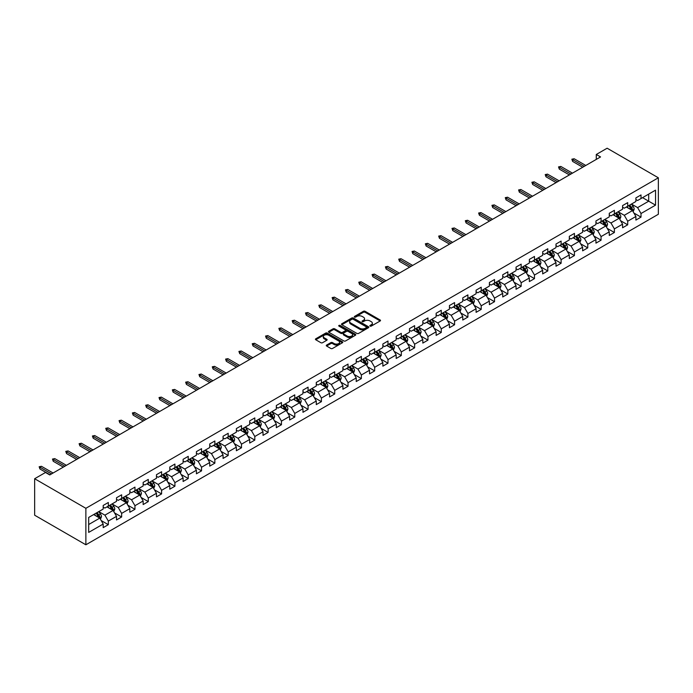 <?xml version="1.0" encoding="UTF-8"?>
<svg xmlns="http://www.w3.org/2000/svg" width="693" height="693" viewBox="0 0 693 693"><rect width="100%" height="100%" fill="white"/><g stroke="black" fill="none" stroke-linecap="round" stroke-linejoin="round"><path stroke-width="1.04" d="M370.088 326.108A0.832 0.476 0 0 0 371.257 326.108L380.162 320.972A1.187 0.684 0 0 0 380.509 320.487A1.187 0.684 0 0 0 380.162 320.001L365.081 311.296A1.187 0.684 0 0 0 363.401 311.296L354.504 316.432A0.832 0.476 0 0 0 355.674 317.108L356.826 316.45A3.794 2.192 0 0 1 362.188 316.45L363.444 317.169A3.794 2.192 0 0 1 364.553 318.719A3.794 2.192 0 0 1 363.444 320.27L362.292 320.937A0.832 0.476 0 0 0 363.47 321.613L364.622 320.946A3.794 2.192 0 0 1 369.984 320.946L371.24 321.673A3.794 2.192 0 0 1 372.349 323.215A3.794 2.192 0 0 1 371.24 324.766L370.088 325.433A0.832 0.476 0 0 0 370.088 326.108L370.088 325.433M326.62 345.062A1.187 0.684 0 0 0 326.273 345.547A1.187 0.684 0 0 0 326.62 346.032L330.847 348.475A1.187 0.684 0 0 0 332.527 348.475L342.411 342.766A1.187 0.684 0 0 0 342.758 342.281A1.187 0.684 0 0 0 342.411 341.796L327.33 333.09A1.187 0.684 0 0 0 325.649 333.09L315.765 338.799A1.187 0.684 0 0 0 315.419 339.284A1.187 0.684 0 0 0 315.765 339.761L320.876 342.714A1.187 0.684 0 0 0 322.557 342.714L326.784 340.272A1.187 0.684 0 0 0 327.131 339.787A1.187 0.684 0 0 0 326.784 339.301L324.246 337.837A3.17 1.828 0 0 1 323.319 336.547A3.17 1.828 0 0 1 325.277 334.858A3.17 1.828 0 0 1 328.733 335.256L338.66 340.982A3.17 1.828 0 0 1 339.587 342.281A3.17 1.828 0 0 1 337.638 343.971A3.17 1.828 0 0 1 334.182 343.572L332.527 342.619A1.187 0.684 0 0 0 330.847 342.619L326.62 345.062L326.62 346.032L330.847 343.607L330.847 342.619M658.35 177.789L607.129 148.215L596.283 154.478L600.554 156.939L49.757 474.939L45.495 472.479L34.65 478.733L85.871 508.307L658.35 177.789L658.35 214.267L85.871 544.785L85.871 508.307M356.912 333.428A1.187 0.684 0 0 0 358.584 333.428L368.477 327.72A1.187 0.684 0 0 0 368.823 327.235A1.187 0.684 0 0 0 368.477 326.749L353.387 318.044A1.187 0.684 0 0 0 351.715 318.044L341.822 323.752A1.187 0.684 0 0 0 341.476 324.237A1.187 0.684 0 0 0 341.822 324.722L356.912 333.428M339.267 326.29A0.832 0.476 0 0 1 340.107 326.403L355.431 335.247L345.556 340.947A1.187 0.684 0 0 1 343.875 340.947L328.794 332.242L328.794 331.271A1.187 0.684 0 0 0 328.447 331.756A1.187 0.684 0 0 0 328.794 332.242M328.794 331.271L333.03 328.829A1.187 0.684 0 0 1 334.702 328.829L340.817 332.363A1.187 0.684 0 0 0 342.498 332.363L345.305 330.743A1.187 0.684 0 0 0 345.651 330.258A1.187 0.684 0 0 0 345.305 329.773L338.938 326.1A0.832 0.476 0 0 1 340.107 325.424L355.44 334.277A1.187 0.684 0 0 1 355.786 334.754A1.187 0.684 0 0 1 355.44 335.239L355.44 334.277M101.195 520.556L108.325 524.67L108.325 521.075L116.519 516.346L116.519 519.941L121.639 516.987L121.639 513.383L129.834 508.653L129.834 512.248L134.962 509.294L134.962 505.699L143.156 500.961L143.156 504.565L148.276 501.602L148.276 498.007L156.471 493.277L156.471 496.872L161.59 493.918L161.59 490.323L169.785 485.585L169.785 489.189L174.913 486.226L174.913 482.631L183.108 477.901L183.108 481.496L188.227 478.542L188.227 474.939L196.422 470.209L196.422 473.804L201.542 470.85L201.542 467.255L209.736 462.526L209.736 466.12L214.865 463.158L214.865 459.563L223.059 454.833L223.059 458.428L228.179 455.474L228.179 451.879L236.374 447.141L236.374 450.745L241.493 447.782L241.493 444.187L249.697 439.457L249.697 443.052L254.816 440.098L254.816 436.495L263.011 431.765L263.011 435.369L268.13 432.406L268.13 428.811L276.325 424.081L276.325 427.676L281.453 424.722L281.453 421.119L289.648 416.389L289.648 419.984L294.768 417.03L294.768 413.435L302.962 408.697L302.962 412.3L308.082 409.338L308.082 405.743L316.277 401.013L316.277 404.608L321.405 401.654L321.405 398.051L329.599 393.321L329.599 396.924L334.719 393.962L334.719 390.367L342.914 385.637L342.914 389.232L348.033 386.278L348.033 382.675L356.228 377.945L356.228 381.54L361.356 378.586L361.356 374.991L369.551 370.253L369.551 373.856L374.67 370.894L374.67 367.299L382.865 362.569L382.865 366.164L387.985 363.21L387.985 359.606L396.188 354.877L396.188 358.48L401.308 355.518L401.308 351.923L409.502 347.193L409.502 350.788L414.622 347.834L414.622 344.23L422.817 339.501L422.817 343.096L427.945 340.142L427.945 336.547L436.14 331.808L436.14 335.412L441.259 332.449L441.259 328.854L449.454 324.125L449.454 327.72L454.573 324.766L454.573 321.171L462.768 316.432L462.768 320.036L467.896 317.073L467.896 313.479L476.091 308.749L476.091 312.344L481.211 309.39L481.211 305.786L489.405 301.057L489.405 304.651L494.525 301.698L494.525 298.103L502.72 293.373L502.72 296.968L507.848 294.014L507.848 290.41L516.042 285.681L516.042 289.276L521.162 286.322L521.162 282.727L529.357 277.988L529.357 281.592L534.485 278.629L534.485 275.034L542.68 270.305L542.68 273.9L547.799 270.946L547.799 267.342L555.994 262.612L555.994 266.216L561.113 263.253L561.113 259.658L569.308 254.929L569.308 258.524L574.436 255.57L574.436 251.966L582.631 247.236L582.631 250.831L587.751 247.877L587.751 244.282L595.945 239.544L595.945 243.148L601.065 240.185L601.065 236.59L609.26 231.86L609.26 235.455L614.388 232.501L614.388 228.898L622.583 224.168L622.583 227.772L627.702 224.809L627.702 221.214L635.897 216.485L635.897 220.079L641.016 217.126L641.016 213.522L655.535 205.145L655.535 190.159L648.7 194.101L648.7 201.204L655.535 205.145M108.325 524.67L103.196 527.633L103.196 524.029L88.687 532.406L88.687 517.428L103.196 509.052L103.196 505.448L108.325 502.494L108.325 506.089L116.519 501.36L116.519 497.765L121.639 494.802L121.639 498.406L129.834 493.667L129.834 490.072L134.962 487.118L134.962 490.713L143.156 485.984L143.156 482.38L148.276 479.426L148.276 483.021L156.471 478.291L156.471 474.696L161.59 471.734L161.59 475.337L169.785 470.608L169.785 467.004L174.913 464.05L174.913 467.645L183.108 462.915L183.108 459.32L188.227 456.358L188.227 459.961L196.422 455.223L196.422 451.628L201.542 448.674L201.542 452.269L209.736 447.539L209.736 443.936L214.865 440.982L214.865 444.577L223.059 439.847L223.059 436.252L228.179 433.298L228.179 436.893L236.374 432.163L236.374 428.56L241.493 425.606L241.493 429.201L249.697 424.471L249.697 420.876L254.816 417.914L254.816 421.517L263.011 416.779L263.011 413.184L268.13 410.23L268.13 413.825L276.325 409.095L276.325 405.5L281.453 402.538L281.453 406.141L289.648 401.403L289.648 397.808L294.768 394.854L294.768 398.449L302.962 393.719L302.962 390.116L308.082 387.162L308.082 390.757L316.277 386.027L316.277 382.432L321.405 379.469L321.405 383.073L329.599 378.343L329.599 374.74L334.719 371.786L334.719 375.381L342.914 370.651L342.914 367.056L348.033 364.094L348.033 367.697L356.228 362.959L356.228 359.364L361.356 356.41L361.356 360.005L369.551 355.275L369.551 351.672L374.67 348.718L374.67 352.313L382.865 347.583L382.865 343.988L387.985 341.025L387.985 344.629L396.188 339.899L396.188 336.296L401.308 333.342L401.308 336.937L409.502 332.207L409.502 328.612L414.622 325.649L414.622 329.253L422.817 324.515L422.817 320.92L427.945 317.966L427.945 321.561L436.14 316.831L436.14 313.227L441.259 310.273L441.259 313.868L449.454 309.139L449.454 305.544L454.573 302.581L454.573 306.185L462.768 301.455L462.768 297.851L467.896 294.897L467.896 298.492L476.091 293.763L476.091 290.168L481.211 287.205L481.211 290.809L489.405 286.07L489.405 282.475L494.525 279.522L494.525 283.116L502.72 278.387L502.72 274.783L507.848 271.829L507.848 275.424L516.042 270.694L516.042 267.1L521.162 264.146L521.162 267.741L529.357 263.011L529.357 259.407L534.485 256.453L534.485 260.048L542.68 255.319L542.68 251.724L547.799 248.761L547.799 252.365L555.994 247.626L555.994 244.031L561.113 241.077L561.113 244.672L569.308 239.943L569.308 236.348L574.436 233.385L574.436 236.989L582.631 232.25L582.631 228.655L587.751 225.701L587.751 229.296L595.945 224.567L595.945 220.963L601.065 218.009L601.065 221.604L609.26 216.874L609.26 213.279L614.388 210.317L614.388 213.92L622.583 209.191L622.583 205.587L627.702 202.633L627.702 206.228L635.897 201.498L635.897 197.903L641.016 194.941L641.016 198.544L655.535 190.159M106.956 506.878L113.106 510.429L104.912 515.159L98.761 511.607M103.196 507.077L104.912 508.064L108.325 506.089M104.912 515.159L108.325 521.075M113.106 510.429L116.519 516.346M120.27 499.194L126.421 502.737L118.226 507.475L112.075 503.924M116.519 499.384L118.226 500.372L121.639 498.406M118.226 507.475L121.639 513.383M126.421 502.737L129.834 508.653M133.593 491.502L139.735 495.053L131.54 499.783L125.398 496.231M129.834 491.701L131.54 492.688L134.962 490.713M131.54 499.783L134.962 505.699M139.735 495.053L143.156 500.961M146.907 483.809L153.058 487.361L144.863 492.091L138.713 488.548M143.156 484.009L144.863 484.996L148.276 483.021M144.863 492.091L148.276 498.007M153.058 487.361L156.471 493.277M160.23 476.126L166.372 479.677L158.177 484.407L152.027 480.855M156.471 476.325L158.177 477.304L161.59 475.337M158.177 484.407L161.59 490.323M166.372 479.677L169.785 485.585M173.545 468.433L179.686 471.985L171.492 476.715L165.35 473.163M169.785 468.633L171.492 469.62L174.913 467.645M171.492 476.715L174.913 482.631M179.686 471.985L183.108 477.901M186.859 460.75L193.009 464.293L184.814 469.031L178.664 465.479M183.108 460.94L184.814 461.928L188.227 459.961M184.814 469.031L188.227 474.939M193.009 464.293L196.422 470.209M200.182 453.057L206.323 456.609L198.129 461.339L191.987 457.787M196.422 453.257L198.129 454.244L201.542 452.269M198.129 461.339L201.542 467.255M206.323 456.609L209.736 462.526M213.496 445.374L219.646 448.917L211.452 453.646L205.301 450.103M209.736 445.564L211.452 446.552L214.865 444.577M211.452 453.646L214.865 459.563M219.646 448.917L223.059 454.833M226.81 437.681L232.961 441.233L224.766 445.963L218.616 442.411M223.059 437.881L224.766 438.86L228.179 436.893M224.766 445.963L228.179 451.879M232.961 441.233L236.374 447.141M240.133 429.989L246.275 433.541L238.08 438.271L231.938 434.728M236.374 430.188L238.08 431.176L241.493 429.201M238.08 438.271L241.493 444.187M246.275 433.541L249.697 439.457M253.447 422.306L259.598 425.849L251.403 430.587L245.253 427.035M249.697 422.496L251.403 423.484L254.816 421.517M251.403 430.587L254.816 436.495M259.598 425.849L263.011 431.765M266.762 414.613L272.912 418.165L264.717 422.895L258.567 419.343M263.011 414.812L264.717 415.8L268.13 413.825M264.717 422.895L268.13 428.811M272.912 418.165L276.325 424.081M280.085 406.93L286.226 410.473L278.032 415.202L271.89 411.659M276.325 407.12L278.032 408.108L281.453 406.141M278.032 415.202L281.453 421.119M286.226 410.473L289.648 416.389M293.399 399.237L299.549 402.789L291.355 407.519L285.204 403.967M289.648 399.437L291.355 400.424L294.768 398.449M291.355 407.519L294.768 413.435M299.549 402.789L302.962 408.697M306.722 391.545L312.864 395.097L304.669 399.826L298.527 396.283M302.962 391.744L304.669 392.732L308.082 390.757M304.669 399.826L308.082 405.743M312.864 395.097L316.277 401.013M320.036 383.861L326.186 387.404L317.983 392.143L311.841 388.591M316.277 384.061L317.983 385.039L321.405 383.073M317.983 392.143L321.405 398.051M326.186 387.404L329.599 393.321M333.35 376.169L339.501 379.721L331.306 384.45L325.156 380.899M329.599 376.368L331.306 377.356L334.719 375.381M331.306 384.45L334.719 390.367M339.501 379.721L342.914 385.637M346.673 368.485L352.815 372.028L344.62 376.758L338.479 373.215M342.914 368.676L344.62 369.664L348.033 367.697M344.62 376.758L348.033 382.675M352.815 372.028L356.228 377.945M359.988 360.793L366.138 364.345L357.943 369.074L351.793 365.523M356.228 360.992L357.943 361.98L361.356 360.005M357.943 369.074L361.356 374.991M366.138 364.345L369.551 370.253M373.302 353.101L379.452 356.652L371.257 361.382L365.107 357.839M369.551 353.3L371.257 354.288L374.67 352.313M371.257 361.382L374.67 367.299M379.452 356.652L382.865 362.569M386.625 345.417L392.766 348.96L384.572 353.699L378.43 350.147M382.865 345.616L384.572 346.595L387.985 344.629M384.572 353.699L387.985 359.606M392.766 348.96L396.188 354.877M399.939 337.725L406.089 341.277L397.895 346.006L391.744 342.455M396.188 337.924L397.895 338.912L401.308 336.937M397.895 346.006L401.308 351.923M406.089 341.277L409.502 347.193M413.262 330.041L419.404 333.584L411.209 338.323L405.058 334.771M409.502 330.232L411.209 331.219L414.622 329.253M411.209 338.323L414.622 344.23M419.404 333.584L422.817 339.501M426.576 322.349L432.718 325.901L424.523 330.63L418.381 327.079M422.817 322.548L424.523 323.536L427.945 321.561M424.523 330.63L427.945 336.547M432.718 325.901L436.14 331.808M439.89 314.657L446.041 318.208L437.846 322.938L431.696 319.395M436.14 314.856L437.846 315.843L441.259 313.868M437.846 322.938L441.259 328.854M446.041 318.208L449.454 324.125M453.213 306.973L459.355 310.525L451.16 315.254L445.019 311.703M449.454 307.172L451.16 308.151L454.573 306.185M451.16 315.254L454.573 321.171M459.355 310.525L462.768 316.432M466.528 299.281L472.678 302.832L464.475 307.562L458.333 304.01M462.768 299.48L464.475 300.467L467.896 298.492M464.475 307.562L467.896 313.479M472.678 302.832L476.091 308.749M479.842 291.597L485.992 295.14L477.798 299.878L471.647 296.327M476.091 291.788L477.798 292.775L481.211 290.809M477.798 299.878L481.211 305.786M485.992 295.14L489.405 301.057M493.165 283.905L499.306 287.456L491.112 292.186L484.97 288.635M489.405 284.104L491.112 285.092L494.525 283.116M491.112 292.186L494.525 298.103M499.306 287.456L502.72 293.373M506.479 276.221L512.629 279.764L504.435 284.494L498.284 280.951M502.72 276.412L504.435 277.399L507.848 275.424M504.435 284.494L507.848 290.41M512.629 279.764L516.042 285.681M519.793 268.529L525.944 272.08L517.749 276.81L511.599 273.259M516.042 268.728L517.749 269.707L521.162 267.741M517.749 276.81L521.162 282.727M525.944 272.08L529.357 277.988M533.116 260.837L539.258 264.388L531.063 269.118L524.922 265.575M529.357 261.036L531.063 262.023L534.485 260.048M531.063 269.118L534.485 275.034M539.258 264.388L542.68 270.305M546.43 253.153L552.581 256.696L544.386 261.434L538.236 257.883M542.68 253.343L544.386 254.331L547.799 252.365M544.386 261.434L547.799 267.342M552.581 256.696L555.994 262.612M559.753 245.461L565.895 249.012L557.7 253.742L551.55 250.19M555.994 245.66L557.7 246.647L561.113 244.672M557.7 253.742L561.113 259.658M565.895 249.012L569.308 254.929M573.068 237.777L579.209 241.32L571.015 246.05L564.873 242.507M569.308 237.968L571.015 238.955L574.436 236.989M571.015 246.05L574.436 251.966M579.209 241.32L582.631 247.236M586.382 230.085L592.532 233.636L584.338 238.366L578.187 234.814M582.631 230.284L584.338 231.271L587.751 229.296M584.338 238.366L587.751 244.282M592.532 233.636L595.945 239.544M599.705 222.392L605.847 225.944L597.652 230.674L591.51 227.131M595.945 222.592L597.652 223.579L601.065 221.604M597.652 230.674L601.065 236.59M605.847 225.944L609.26 231.86M613.019 214.709L619.17 218.252L610.975 222.99L604.824 219.438M609.26 214.908L610.975 215.887L614.388 213.92M610.975 222.99L614.388 228.898M619.17 218.252L622.583 224.168M626.333 207.016L632.484 210.568L624.289 215.298L618.139 211.746M622.583 207.216L624.289 208.203L627.702 206.228M624.289 215.298L627.702 221.214M632.484 210.568L635.897 216.485M642.558 197.652L648.7 201.204L637.603 207.605L631.462 204.063M635.897 199.523L637.603 200.511L641.016 198.544M637.603 207.605L641.016 213.522M34.65 478.733L34.65 515.211L85.871 544.785M596.283 154.478L596.283 159.407M88.687 524.523L99.783 518.113L93.642 514.57M99.783 518.113L103.196 524.029M633.896 213.011L641.016 217.126M620.573 220.695L627.702 224.809M607.259 228.387L614.388 232.501M593.936 236.07L601.065 240.185M580.621 243.763L587.751 247.877M567.307 251.446L574.436 255.57M553.984 259.139L561.113 263.253M540.67 266.831L547.799 270.946M527.356 274.515L534.485 278.629M514.033 282.207L521.162 286.322M500.718 289.891L507.848 294.014M487.404 297.583L494.525 301.698M474.081 305.275L481.211 309.39M460.767 312.959L467.896 317.073M447.444 320.651L454.573 324.766M434.13 328.335L441.259 332.449M420.816 336.027L427.945 340.142M407.493 343.719L414.622 347.834M394.178 351.403L401.308 355.518M380.864 359.095L387.985 363.21M367.541 366.779L374.67 370.894M354.227 374.471L361.356 378.586M340.913 382.164L348.033 386.278M327.59 389.847L334.719 393.962M314.276 397.539L321.405 401.654M300.953 405.223L308.082 409.338M287.638 412.915L294.768 417.03M274.324 420.599L281.453 424.722M261.001 428.291L268.13 432.406M247.687 435.984L254.816 440.098M234.373 443.667L241.493 447.782M221.05 451.36L228.179 455.474M207.735 459.043L214.865 463.158M194.412 466.735L201.542 470.85M181.098 474.428L188.227 478.542M167.784 482.111L174.913 486.226M154.461 489.804L161.59 493.918M141.147 497.487L148.276 501.602M127.833 505.18L134.962 509.294M114.51 512.872L121.639 516.987M370.417 326.23L371.24 325.753A3.794 2.192 0 0 0 372.349 324.203L372.349 323.215M364.553 318.719L364.553 319.707A3.794 2.192 0 0 1 363.444 321.257L362.621 321.725M380.162 320.001L380.162 320.972L365.081 312.283A1.187 0.684 0 0 0 363.401 312.283L354.833 317.229M368.459 327.728L353.387 319.031A1.187 0.684 0 0 0 351.715 319.031L341.84 324.731L341.822 323.752M366.38 327.572A0.832 0.476 0 0 0 366.38 326.897L353.135 319.248A0.832 0.476 0 0 0 351.966 319.248L350.753 319.949A3.794 2.192 0 0 0 349.636 321.5A3.794 2.192 0 0 0 350.753 323.051L359.797 328.274A3.794 2.192 0 0 0 365.159 328.274L366.38 327.572L366.38 328.56A0.832 0.476 0 0 0 366.623 328.222L366.623 327.235M349.636 321.5L349.636 322.488A3.794 2.192 0 0 0 350.753 324.038L350.753 323.051M366.38 328.56L365.159 329.262A3.794 2.192 0 0 1 359.797 329.262L350.753 324.038M328.811 332.25L333.03 329.816L333.03 328.829M345.651 330.258L345.651 331.245A1.187 0.684 0 0 1 345.305 331.73L342.498 333.35A1.187 0.684 0 0 1 340.817 333.35L334.702 329.816A1.187 0.684 0 0 0 333.03 329.816M347.167 336.027A3.17 1.828 0 0 0 350.623 336.426A3.17 1.828 0 0 0 352.581 334.736A3.17 1.828 0 0 0 351.654 333.437L348.155 331.419A1.187 0.684 0 0 0 346.474 331.419L343.667 333.038A1.187 0.684 0 0 0 343.321 333.524A1.187 0.684 0 0 0 343.667 334.009L347.167 336.027L347.167 337.015A3.17 1.828 0 0 0 350.623 337.413A3.17 1.828 0 0 0 352.581 335.715L352.581 334.736M343.321 333.524L343.321 334.511A1.187 0.684 0 0 0 343.667 334.996L343.667 334.009M347.167 337.015L343.667 334.996M339.587 342.281L339.587 343.269A3.17 1.828 0 0 1 337.638 344.958A3.17 1.828 0 0 1 334.182 344.56L332.527 343.607A1.187 0.684 0 0 0 330.847 343.607M323.319 336.547L323.319 337.534A3.17 1.828 0 0 0 324.246 338.825L324.246 337.837M326.767 340.28L324.246 338.825M342.394 342.775L327.33 334.069A1.187 0.684 0 0 0 325.649 334.069L315.783 339.769M633.159 211.737L634.173 209.173A3.196 1.845 -120 0 0 633.151 206.453L631.392 204.097M628.317 208.16L627.122 206.566M628.742 205.63L630.509 207.978A3.196 1.845 60 0 1 631.418 209.901L632.449 209.312A3.196 1.845 -120 0 0 631.531 207.389L629.772 205.033M628.967 205.5L630.925 208.108A1.629 0.944 60 0 1 631.219 208.602L632.449 209.312M584.251 166.355L572.626 159.641L572.626 161.417L571.855 159.199L572.626 159.641L574.159 158.758L585.784 165.471M572.626 161.417L582.718 167.247M571.855 159.199L574.159 158.758M619.837 219.421L620.859 216.866A3.196 1.845 -120 0 0 619.837 214.137L618.069 211.789M615.003 215.852L613.807 214.25M615.427 213.314L617.186 215.67A3.196 1.845 60 0 1 618.104 217.593L619.126 217.004A3.196 1.845 -120 0 0 618.217 215.081L616.449 212.725M615.653 213.184L617.602 215.8A1.629 0.944 60 0 1 617.896 216.294L619.126 217.004M606.522 227.113L607.536 224.558A3.196 1.845 -120 0 0 606.514 221.829L604.755 219.482M601.68 223.536L600.485 221.942M602.113 221.006L603.872 223.354A3.196 1.845 60 0 1 604.79 225.286L605.812 224.688A3.196 1.845 -120 0 0 604.894 222.765L603.135 220.417M602.33 220.876L604.287 223.484A1.629 0.944 60 0 1 604.582 223.978L605.812 224.688M570.937 174.047L559.303 167.334L559.303 169.109L558.541 166.892L559.303 167.334L560.845 166.441L572.47 173.155M559.303 169.109L569.395 174.931M558.541 166.892L560.845 166.441M557.614 181.731L545.989 175.017L545.989 176.793L545.218 174.575L545.989 175.017L547.522 174.134L559.156 180.847M545.989 176.793L556.081 182.623M545.218 174.575L547.522 174.134M593.208 234.797L594.222 232.242A3.196 1.845 -120 0 0 593.199 229.522L591.441 227.165M588.366 231.228L587.17 229.634M588.79 228.699L590.557 231.046A3.196 1.845 60 0 1 591.467 232.969L592.498 232.38A3.196 1.845 -120 0 0 591.579 230.457L589.812 228.101M589.015 228.569L590.973 231.176A1.629 0.944 60 0 1 591.268 231.67L592.498 232.38M579.885 242.489L580.907 239.934A3.196 1.845 -120 0 0 579.885 237.205L578.118 234.858M575.051 238.92L573.856 237.318M575.476 236.382L577.234 238.739A3.196 1.845 60 0 1 578.153 240.662L579.175 240.073A3.196 1.845 -120 0 0 578.257 238.141L576.498 235.793M575.701 236.252L577.65 238.86A1.629 0.944 60 0 1 577.945 239.362L579.175 240.073M566.571 250.182L567.584 247.618A3.196 1.845 -120 0 0 566.562 244.898L564.804 242.541M561.728 246.604L560.533 245.01M562.153 244.075L563.92 246.422A3.196 1.845 60 0 1 564.838 248.345L565.86 247.756A3.196 1.845 -120 0 0 564.942 245.833L563.184 243.477M562.378 243.945L564.336 246.552A1.629 0.944 60 0 1 564.63 247.046L565.86 247.756M544.3 189.423L532.674 182.709L532.674 184.485L531.903 182.268L532.674 182.709L534.208 181.826L545.833 188.539M532.674 184.485L542.758 190.306M531.903 182.268L534.208 181.826M530.977 197.115L519.352 190.402L519.352 192.169L518.589 189.951L519.352 190.402L520.893 189.51L532.519 196.223M519.352 192.169L529.443 197.999M518.589 189.951L520.893 189.51M517.662 204.799L506.037 198.085L506.037 199.861L505.266 197.644L506.037 198.085L507.571 197.202L519.196 203.915M506.037 199.861L516.129 205.691M505.266 197.644L507.571 197.202M553.257 257.865L554.27 255.31A3.196 1.845 -120 0 0 553.248 252.581L551.489 250.234M548.414 254.296L547.219 252.694M548.839 251.758L550.597 254.114A3.196 1.845 60 0 1 551.515 256.038L552.538 255.448A3.196 1.845 -120 0 0 551.628 253.525L549.861 251.169M549.064 251.628L551.013 254.244A1.629 0.944 60 0 1 551.316 254.738L552.538 255.448M504.348 212.491L492.714 205.778L492.714 207.553L491.952 205.336L492.714 205.778L494.256 204.885L505.881 211.599M492.714 207.553L502.806 213.375M491.952 205.336L494.256 204.885M539.934 265.558L540.947 263.002A3.196 1.845 -120 0 0 539.934 260.273L538.166 257.926M535.1 261.98L533.896 260.386M535.524 259.451L537.283 261.798A3.196 1.845 60 0 1 538.201 263.73L539.223 263.132A3.196 1.845 -120 0 0 538.305 261.209L536.547 258.861M535.741 259.321L537.699 261.928A1.629 0.944 60 0 1 537.993 262.422L539.223 263.132M491.025 220.175L479.4 213.461L479.4 215.237L478.629 213.02L479.4 213.461L480.942 212.578L492.567 219.291M479.4 215.237L489.492 221.067M478.629 213.02L480.942 212.578M526.619 273.241L527.633 270.686A3.196 1.845 -120 0 0 526.611 267.966L524.852 265.61M521.777 269.672L520.582 268.078M522.201 267.134L523.969 269.49A3.196 1.845 60 0 1 524.878 271.413L525.909 270.824A3.196 1.845 -120 0 0 524.991 268.901L523.232 266.545M522.427 267.013L524.384 269.62A1.629 0.944 60 0 1 524.679 270.114L525.909 270.824M477.711 227.867L466.086 221.154L466.086 222.929L465.315 220.712L466.086 221.154L467.619 220.27L479.244 226.975M466.086 222.929L476.178 228.751M465.315 220.712L467.619 220.27M513.305 280.934L514.319 278.378A3.196 1.845 -120 0 0 513.296 275.649L511.529 273.302M508.463 277.365L507.267 275.762M508.887 274.826L510.646 277.183A3.196 1.845 60 0 1 511.564 279.106L512.586 278.508A3.196 1.845 -120 0 0 511.677 276.585L509.909 274.237M509.112 274.697L511.062 277.304A1.629 0.944 60 0 1 511.365 277.806L512.586 278.508M464.397 235.559L452.763 228.846L452.763 230.613L452.001 228.395L452.763 228.846L454.305 227.954L465.93 234.667M452.763 230.613L462.855 236.443M452.001 228.395L454.305 227.954M499.982 288.626L500.996 286.062A3.196 1.845 -120 0 0 499.982 283.342L498.215 280.986M495.149 285.048L493.944 283.454M495.573 282.519L497.331 284.866A3.196 1.845 60 0 1 498.25 286.789L499.272 286.2A3.196 1.845 -120 0 0 498.354 284.277L496.595 281.921M495.79 282.389L497.747 284.996A1.629 0.944 60 0 1 498.042 285.49L499.272 286.2M451.074 243.243L439.449 236.53L439.449 238.305L438.678 236.088L439.449 236.53L440.982 235.646L452.616 242.359M439.449 238.305L449.54 244.135M438.678 236.088L440.982 235.646M486.668 296.309L487.681 293.754A3.196 1.845 -120 0 0 486.659 291.025L484.901 288.678M481.826 292.741L480.63 291.138M482.25 290.202L484.017 292.559A3.196 1.845 60 0 1 484.927 294.482L485.958 293.893A3.196 1.845 -120 0 0 485.039 291.961L483.281 289.613M482.475 290.072L484.433 292.689A1.629 0.944 60 0 1 484.728 293.182L485.958 293.893M437.759 250.935L426.134 244.222L426.134 245.998L425.363 243.78L426.134 244.222L427.668 243.33L439.293 250.043M426.134 245.998L436.226 251.819M425.363 243.78L427.668 243.33M473.345 304.002L474.367 301.438A3.196 1.845 -120 0 0 473.345 298.718L471.578 296.361M468.511 300.424L467.316 298.83M468.936 297.895L470.694 300.242A3.196 1.845 60 0 1 471.612 302.174L472.635 301.576A3.196 1.845 -120 0 0 471.725 299.653L469.958 297.306M469.161 297.765L471.11 300.372A1.629 0.944 60 0 1 471.405 300.866L472.635 301.576M424.445 258.619L412.811 251.905L412.811 253.681L412.049 251.464L412.811 251.905L414.353 251.022L425.978 257.735M412.811 253.681L422.903 259.511M412.049 251.464L414.353 251.022M460.031 311.685L461.044 309.13A3.196 1.845 -120 0 0 460.022 306.41L458.264 304.054M455.188 308.116L453.993 306.523M455.622 305.578L457.38 307.935A3.196 1.845 60 0 1 458.298 309.858L459.32 309.269A3.196 1.845 -120 0 0 458.402 307.346L456.644 304.989M455.838 305.457L457.796 308.064A1.629 0.944 60 0 1 458.09 308.558L459.32 309.269M411.122 266.311L399.497 259.598L399.497 261.374L398.726 259.156L399.497 259.598L401.03 258.714L412.664 265.419M399.497 261.374L409.589 267.195M398.726 259.156L401.03 258.714M446.716 319.378L447.73 316.822A3.196 1.845 -120 0 0 446.708 314.094L444.949 311.746M441.874 315.809L440.679 314.206M442.299 313.271L444.066 315.627A3.196 1.845 60 0 1 444.975 317.55L446.006 316.952A3.196 1.845 -120 0 0 445.088 315.029L443.321 312.682M442.524 313.141L444.482 315.748A1.629 0.944 60 0 1 444.776 316.251L446.006 316.952M397.808 273.995L386.183 267.29L386.183 269.057L385.412 266.84L386.183 267.29L387.716 266.398L399.341 273.111M386.183 269.057L396.266 274.887M385.412 266.84L387.716 266.398M433.394 327.07L434.416 324.506A3.196 1.845 -120 0 0 433.394 321.786L431.626 319.43M428.56 323.492L427.364 321.899M428.984 320.963L430.743 323.31A3.196 1.845 60 0 1 431.661 325.234L432.683 324.645A3.196 1.845 -120 0 0 431.765 322.721L430.006 320.365M429.21 320.833L431.159 323.44A1.629 0.944 60 0 1 431.453 323.934L432.683 324.645M384.485 281.687L372.86 274.974L372.86 276.75L372.098 274.532L372.86 274.974L374.402 274.09L386.027 280.804M372.86 276.75L382.952 282.571M372.098 274.532L374.402 274.09M420.079 334.754L421.093 332.198A3.196 1.845 -120 0 0 420.071 329.47L418.312 327.122M415.237 331.185L414.042 329.582M415.661 328.647L417.429 331.003A3.196 1.845 60 0 1 418.347 332.926L419.369 332.337A3.196 1.845 -120 0 0 418.451 330.405L416.692 328.058M415.887 328.517L417.844 331.133A1.629 0.944 60 0 1 418.139 331.626L419.369 332.337M371.171 289.379L359.546 282.666L359.546 284.442L358.775 282.216L359.546 282.666L361.079 281.774L372.704 288.487M359.546 284.442L369.638 290.263M358.775 282.216L361.079 281.774M406.765 342.446L407.779 339.882A3.196 1.845 -120 0 0 406.756 337.162L404.998 334.806M401.923 338.868L400.727 337.274M402.347 336.339L404.106 338.686A3.196 1.845 60 0 1 405.024 340.609L406.046 340.02A3.196 1.845 -120 0 0 405.136 338.097L403.369 335.75M402.572 336.209L404.521 338.816A1.629 0.944 60 0 1 404.825 339.31L406.046 340.02M357.857 297.063L346.223 290.35L346.223 292.125L345.46 289.908L346.223 290.35L347.765 289.466L359.39 296.18M346.223 292.125L356.315 297.955M345.46 289.908L347.765 289.466M393.442 350.13L394.456 347.574A3.196 1.845 -120 0 0 393.442 344.854L391.675 342.498M388.608 346.561L387.404 344.958M389.033 344.023L390.791 346.379A3.196 1.845 60 0 1 391.71 348.302L392.732 347.713A3.196 1.845 -120 0 0 391.814 345.79L390.055 343.433M389.249 343.901L391.207 346.509A1.629 0.944 60 0 1 391.502 347.002L392.732 347.713M344.534 304.755L332.909 298.042L332.909 299.818L332.138 297.6L332.909 298.042L334.442 297.15L346.076 303.863M332.909 299.818L343 305.639M332.138 297.6L334.442 297.15M380.128 357.822L381.141 355.266A3.196 1.845 -120 0 0 380.119 352.538L378.361 350.19M375.285 354.253L374.09 352.65M375.71 351.715L377.477 354.062A3.196 1.845 60 0 1 378.387 355.994L379.417 355.396A3.196 1.845 -120 0 0 378.499 353.473L376.741 351.126M375.935 351.585L377.893 354.192A1.629 0.944 60 0 1 378.187 354.686L379.417 355.396M331.219 312.439L319.594 305.726L319.594 307.501L318.823 305.284L319.594 305.726L321.128 304.842L332.753 311.555M319.594 307.501L329.686 313.331M318.823 305.284L321.128 304.842M366.805 365.514L367.827 362.95A3.196 1.845 -120 0 0 366.805 360.23L365.038 357.874M361.971 361.937L360.776 360.343M362.396 359.407L364.154 361.755A3.196 1.845 60 0 1 365.072 363.678L366.095 363.089A3.196 1.845 -120 0 0 365.185 361.166L363.418 358.809M362.621 359.277L364.57 361.885A1.629 0.944 60 0 1 364.873 362.378L366.095 363.089M317.905 320.131L306.271 313.418L306.271 315.194L305.509 312.976L306.271 313.418L307.813 312.534L319.438 319.248M306.271 315.194L316.363 321.015M305.509 312.976L307.813 312.534M353.491 373.198L354.504 370.642A3.196 1.845 -120 0 0 353.482 367.914L351.723 365.566M348.657 369.629L347.453 368.026M349.081 367.091L350.84 369.447A3.196 1.845 60 0 1 351.758 371.37L352.78 370.781A3.196 1.845 -120 0 0 351.862 368.849L350.104 366.502M349.298 366.961L351.256 369.577A1.629 0.944 60 0 1 351.55 370.071L352.78 370.781M304.582 327.824L292.957 321.11L292.957 322.877L292.186 320.66L292.957 321.11L294.49 320.218L306.124 326.931M292.957 322.877L303.049 328.707M292.186 320.66L294.49 320.218M340.176 380.89L341.19 378.326A3.196 1.845 -120 0 0 340.168 375.606L338.409 373.25M335.334 377.313L334.139 375.719M335.759 374.783L337.526 377.131A3.196 1.845 60 0 1 338.435 379.054L339.466 378.465A3.196 1.845 -120 0 0 338.548 376.542L336.781 374.185M335.984 374.653L337.941 377.261A1.629 0.944 60 0 1 338.236 377.754L339.466 378.465M291.268 335.507L279.643 328.794L279.643 330.57L278.872 328.352L279.643 328.794L281.176 327.91L292.801 334.624M279.643 330.57L289.726 336.4M278.872 328.352L281.176 327.91M326.853 388.574L327.876 386.018A3.196 1.845 -120 0 0 326.853 383.29L325.086 380.942M322.02 385.005L320.824 383.402M322.444 382.467L324.203 384.823A3.196 1.845 60 0 1 325.121 386.746L326.143 386.157A3.196 1.845 -120 0 0 325.234 384.234L323.466 381.878M322.669 382.337L324.619 384.953A1.629 0.944 60 0 1 324.913 385.447L326.143 386.157M277.945 343.2L266.32 336.486L266.32 338.262L265.558 336.044L266.32 336.486L267.862 335.594L279.487 342.307M266.32 338.262L276.412 344.083M265.558 336.044L267.862 335.594M313.539 396.266L314.553 393.711A3.196 1.845 -120 0 0 313.531 390.982L311.772 388.634M308.697 392.688L307.501 391.095M309.121 390.159L310.888 392.507A3.196 1.845 60 0 1 311.807 394.438L312.829 393.841A3.196 1.845 -120 0 0 311.911 391.917L310.152 389.57M309.347 390.029L311.304 392.636A1.629 0.944 60 0 1 311.599 393.13L312.829 393.841M264.631 350.883L253.006 344.17L253.006 345.946L252.235 343.728L253.006 344.17L254.539 343.286L266.173 350M253.006 345.946L263.097 351.775M252.235 343.728L254.539 343.286M300.225 403.95L301.238 401.394A3.196 1.845 -120 0 0 300.216 398.674L298.458 396.318M295.383 400.381L294.187 398.787M295.807 397.851L297.574 400.199A3.196 1.845 60 0 1 298.484 402.122L299.506 401.533A3.196 1.845 -120 0 0 298.596 399.61L296.829 397.254M296.032 397.721L297.99 400.329A1.629 0.944 60 0 1 298.285 400.823L299.506 401.533M251.316 358.576L239.691 351.862L239.691 353.638L238.92 351.42L239.691 351.862L241.225 350.979L252.85 357.692M239.691 353.638L249.775 359.459M238.92 351.42L241.225 350.979M286.902 411.642L287.924 409.087A3.196 1.845 -120 0 0 286.902 406.358L285.135 404.01M282.068 408.073L280.873 406.47M282.493 405.535L284.251 407.891A3.196 1.845 60 0 1 285.169 409.814L286.192 409.216A3.196 1.845 -120 0 0 285.273 407.293L283.515 404.946M282.709 405.405L284.667 408.012A1.629 0.944 60 0 1 284.962 408.515L286.192 409.216M237.994 366.268L226.368 359.554L226.368 361.322L225.597 359.104L226.368 359.554L227.91 358.662L239.535 365.376M226.368 361.322L236.46 367.151M225.597 359.104L227.91 358.662M273.588 419.334L274.601 416.77A3.196 1.845 -120 0 0 273.579 414.05L271.821 411.694M268.745 415.757L267.55 414.163M269.17 413.227L270.937 415.575A3.196 1.845 60 0 1 271.855 417.498L272.877 416.909A3.196 1.845 -120 0 0 271.959 414.986L270.201 412.63M269.395 413.097L271.353 415.705A1.629 0.944 60 0 1 271.647 416.198L272.877 416.909M224.679 373.951L213.054 367.238L213.054 369.014L212.283 366.796L213.054 367.238L214.587 366.354L226.213 373.068M213.054 369.014L223.146 374.844M212.283 366.796L214.587 366.354M260.273 427.018L261.287 424.462A3.196 1.845 -120 0 0 260.265 421.734L258.506 419.386M255.431 423.449L254.236 421.846M255.856 420.911L257.614 423.267A3.196 1.845 60 0 1 258.532 425.19L259.554 424.601A3.196 1.845 -120 0 0 258.645 422.678L256.878 420.322M256.081 420.781L258.03 423.397A1.629 0.944 60 0 1 258.333 423.891L259.554 424.601M211.365 381.644L199.731 374.93L199.731 376.706L198.969 374.489L199.731 374.93L201.273 374.038L212.898 380.752M199.731 376.706L209.823 382.527M198.969 374.489L201.273 374.038M246.951 434.71L247.964 432.155A3.196 1.845 -120 0 0 246.951 429.426L245.183 427.079M242.117 431.133L240.913 429.539M242.541 428.603L244.3 430.951A3.196 1.845 60 0 1 245.218 432.882L246.24 432.285A3.196 1.845 -120 0 0 245.322 430.362L243.564 428.014M242.758 428.473L244.716 431.081A1.629 0.944 60 0 1 245.01 431.574L246.24 432.285M198.042 389.327L186.417 382.614L186.417 384.39L185.646 382.172L186.417 382.614L187.95 381.73L199.584 388.444M186.417 384.39L196.509 390.22M185.646 382.172L187.95 381.73M233.636 442.394L234.65 439.838A3.196 1.845 -120 0 0 233.628 437.118L231.869 434.762M228.794 438.825L227.599 437.231M229.218 436.287L230.986 438.643A3.196 1.845 60 0 1 231.895 440.566L232.926 439.977A3.196 1.845 -120 0 0 232.008 438.054L230.249 435.698M229.444 436.166L231.401 438.773A1.629 0.944 60 0 1 231.696 439.267L232.926 439.977M184.728 397.02L173.103 390.306L173.103 392.082L172.332 389.864L173.103 390.306L174.636 389.423L186.261 396.127M173.103 392.082L183.195 397.903M172.332 389.864L174.636 389.423M220.313 450.086L221.336 447.531A3.196 1.845 -120 0 0 220.313 444.802L218.546 442.455M215.48 446.517L214.284 444.915M215.904 443.979L217.663 446.335A3.196 1.845 60 0 1 218.581 448.258L219.603 447.661A3.196 1.845 -120 0 0 218.693 445.738L216.926 443.39M216.129 443.849L218.078 446.457A1.629 0.944 60 0 1 218.373 446.959L219.603 447.661M171.414 404.703L159.78 397.999L159.78 399.766L159.018 397.548L159.78 397.999L161.322 397.106L172.947 403.82M159.78 399.766L169.872 405.596M159.018 397.548L161.322 397.106M206.999 457.778L208.013 455.214A3.196 1.845 -120 0 0 206.99 452.494L205.232 450.138M202.157 454.201L200.961 452.607M202.59 451.671L204.348 454.019A3.196 1.845 60 0 1 205.267 455.942L206.289 455.353A3.196 1.845 -120 0 0 205.371 453.43L203.612 451.074M202.806 451.541L204.764 454.149A1.629 0.944 60 0 1 205.059 454.643L206.289 455.353M158.091 412.396L146.466 405.682L146.466 407.458L145.695 405.24L146.466 405.682L147.999 404.799L159.633 411.512M146.466 407.458L156.557 413.279M145.695 405.24L147.999 404.799M193.685 465.462L194.698 462.907A3.196 1.845 -120 0 0 193.676 460.178L191.918 457.83M188.843 461.893L187.647 460.291M189.267 459.355L191.034 461.711A3.196 1.845 60 0 1 191.944 463.634L192.975 463.045A3.196 1.845 -120 0 0 192.056 461.114L190.289 458.766M189.492 459.225L191.45 461.841A1.629 0.944 60 0 1 191.744 462.335L192.975 463.045M144.776 420.088L133.151 413.374L133.151 415.15L132.38 412.933L133.151 413.374L134.685 412.482L146.31 419.196M133.151 415.15L143.234 420.972M132.38 412.933L134.685 412.482M180.362 473.154L181.384 470.59A3.196 1.845 -120 0 0 180.362 467.87L178.595 465.514M175.528 469.577L174.333 467.983M175.953 467.047L177.711 469.395A3.196 1.845 60 0 1 178.629 471.318L179.652 470.729A3.196 1.845 -120 0 0 178.733 468.806L176.975 466.458M176.178 466.917L178.127 469.525A1.629 0.944 60 0 1 178.422 470.019L179.652 470.729M131.453 427.772L119.828 421.058L119.828 422.834L119.066 420.616L119.828 421.058L121.37 420.175L132.995 426.888M119.828 422.834L129.92 428.664M119.066 420.616L121.37 420.175M167.048 480.838L168.061 478.283A3.196 1.845 -120 0 0 167.039 475.563L165.28 473.206M162.205 477.269L161.01 475.675M162.63 474.731L164.397 477.087A3.196 1.845 60 0 1 165.315 479.01L166.337 478.421A3.196 1.845 -120 0 0 165.419 476.498L163.661 474.142M162.855 474.61L164.813 477.217A1.629 0.944 60 0 1 165.107 477.711L166.337 478.421M118.139 435.464L106.514 428.75L106.514 430.526L105.743 428.309L106.514 428.75L108.047 427.867L119.672 434.572M106.514 430.526L116.606 436.347M105.743 428.309L108.047 427.867M153.733 488.53L154.747 485.975A3.196 1.845 -120 0 0 153.725 483.246L151.966 480.899M148.891 484.961L147.696 483.359M149.316 482.423L151.074 484.779A3.196 1.845 60 0 1 151.992 486.703L153.014 486.105A3.196 1.845 -120 0 0 152.105 484.182L150.338 481.834M149.541 482.293L151.49 484.901A1.629 0.944 60 0 1 151.793 485.403L153.014 486.105M104.825 443.148L93.191 436.443L93.191 438.21L92.429 435.992L93.191 436.443L94.733 435.55L106.358 442.264M93.191 438.21L103.283 444.04M92.429 435.992L94.733 435.55M140.41 496.223L141.424 493.659A3.196 1.845 -120 0 0 140.41 490.939L138.643 488.582M135.577 492.645L134.373 491.051M136.001 490.116L137.76 492.463A3.196 1.845 60 0 1 138.678 494.386L139.7 493.797A3.196 1.845 -120 0 0 138.782 491.874L137.023 489.518M136.218 489.986L138.176 492.593A1.629 0.944 60 0 1 138.47 493.087L139.7 493.797M91.502 450.84L79.877 444.126L79.877 445.902L79.106 443.685L79.877 444.126L81.419 443.243L93.044 449.956M79.877 445.902L89.969 451.723M79.106 443.685L81.419 443.243M127.096 503.906L128.11 501.351A3.196 1.845 -120 0 0 127.088 498.622L125.329 496.275M122.254 500.337L121.058 498.735M122.678 497.799L124.445 500.155A3.196 1.845 60 0 1 125.355 502.079L126.386 501.489A3.196 1.845 -120 0 0 125.468 499.558L123.709 497.21M122.904 497.669L124.861 500.285A1.629 0.944 60 0 1 125.156 500.779L126.386 501.489M78.188 458.532L66.563 451.819L66.563 453.594L65.792 451.368L66.563 451.819L68.096 450.926L79.721 457.64M66.563 453.594L76.654 459.416M65.792 451.368L68.096 450.926M113.782 511.599L114.795 509.034A3.196 1.845 -120 0 0 113.773 506.314L112.006 503.958M108.94 508.021L107.744 506.427M109.364 505.492L111.123 507.839A3.196 1.845 60 0 1 112.041 509.762L113.063 509.173A3.196 1.845 -120 0 0 112.153 507.25L110.386 504.902M109.589 505.362L111.538 507.969A1.629 0.944 60 0 1 111.842 508.463L113.063 509.173M64.873 466.216L53.24 459.502L53.24 461.278L52.477 459.061L53.24 459.502L54.782 458.619L66.407 465.332M53.24 461.278L63.332 467.108M52.477 459.061L54.782 458.619M100.459 519.282L101.473 516.727A3.196 1.845 -120 0 0 100.459 514.007L98.692 511.651M95.625 515.713L94.421 514.111M96.05 513.175L97.808 515.531A3.196 1.845 60 0 1 98.727 517.454L99.749 516.865A3.196 1.845 -120 0 0 98.83 514.942L97.072 512.586M96.266 513.054L98.224 515.661A1.629 0.944 60 0 1 98.519 516.155L99.749 516.865M51.551 473.908L39.925 467.195L39.925 468.97L39.154 466.753L39.925 467.195L41.459 466.302L53.092 473.016M39.925 468.97L50.017 474.792M39.154 466.753L41.459 466.302M371.24 325.753L371.24 324.766M362.292 321.613L362.292 320.937M363.444 321.257L363.444 320.27M354.504 317.108L354.504 316.432M363.401 312.283L363.401 311.296M365.081 312.283L365.081 311.296M351.715 319.031L351.715 318.044M353.387 319.031L353.387 318.044M368.477 327.72L368.477 326.749M359.797 329.262L359.797 328.274M365.159 329.262L365.159 328.274M334.702 329.816L334.702 328.829M340.817 333.35L340.817 332.363M342.498 333.35L342.498 332.363M345.305 331.73L345.305 330.743M340.107 326.403L340.107 325.424M332.527 343.607L332.527 342.619M334.182 344.56L334.182 343.572M326.784 340.272L326.784 339.301M315.765 339.761L315.765 338.799M325.649 334.069L325.649 333.09M327.33 334.069L327.33 333.09M342.411 342.766L342.411 341.796M632.172 210.386L634.156 209.243M631.531 207.389L633.151 206.453M629.253 208.706L630.509 207.978M618.849 218.07L620.833 216.926M618.217 215.081L619.837 214.137M615.938 216.389L617.186 215.67M605.535 225.762L607.518 224.619M604.894 222.765L606.514 221.829M602.624 224.082L603.872 223.354M592.212 233.454L594.204 232.302M591.579 230.457L593.199 229.522M589.301 231.765L590.557 231.046M578.898 241.138L580.881 239.995M578.257 238.141L579.885 237.205M575.987 239.457L577.234 238.739M565.583 248.83L567.567 247.678M564.942 245.833L566.562 244.898M562.664 247.15L563.92 246.422M552.26 256.514L554.244 255.37M551.628 253.525L553.248 252.581M549.35 254.833L550.597 254.114M538.946 264.206L540.93 263.063M538.305 261.209L539.934 260.273M536.035 262.526L537.283 261.798M525.632 271.899L527.616 270.746M524.991 268.901L526.611 267.966M522.713 270.209L523.969 269.49M512.309 279.582L514.293 278.439M511.677 276.585L513.296 275.649M509.398 277.902L510.646 277.183M498.995 287.274L500.978 286.122M498.354 284.277L499.982 283.342M496.084 285.594L497.331 284.866M485.672 294.958L487.664 293.815M485.039 291.961L486.659 291.025M482.761 293.278L484.017 292.559M472.357 302.65L474.341 301.507M471.725 299.653L473.345 298.718M469.447 300.97L470.694 300.242M459.043 310.334L461.027 309.191M458.402 307.346L460.022 306.41M456.124 308.654L457.38 307.935M445.72 318.026L447.704 316.883M445.088 315.029L446.708 314.094M442.81 316.346L444.066 315.627M432.406 325.719L434.39 324.567M431.765 322.721L433.394 321.786M429.495 324.038L430.743 323.31M419.092 333.402L421.075 332.259M418.451 330.405L420.071 329.47M416.172 331.722L417.429 331.003M405.769 341.095L407.753 339.951M405.136 338.097L406.756 337.162M402.858 339.414L404.106 338.686M392.455 348.778L394.438 347.635M391.814 345.79L393.442 344.854M389.544 347.098L390.791 346.379M379.14 356.471L381.124 355.327M378.499 353.473L380.119 352.538M376.221 354.79L377.477 354.062M365.817 364.163L367.801 363.011M365.185 361.166L366.805 360.23M362.907 362.474L364.154 361.755M352.503 371.846L354.487 370.703M351.862 368.849L353.482 367.914M349.593 370.166L350.84 369.447M339.18 379.539L341.173 378.395M338.548 376.542L340.168 375.606M336.27 377.858L337.526 377.131M325.866 387.222L327.85 386.079M325.234 384.234L326.853 383.29M322.955 385.542L324.203 384.823M312.552 394.915L314.535 393.771M311.911 391.917L313.531 390.982M309.632 393.234L310.888 392.507M299.229 402.607L301.212 401.455M298.596 399.61L300.216 398.674M296.318 400.918L297.574 400.199M285.914 410.291L287.898 409.147M285.273 407.293L286.902 406.358M283.004 408.61L284.251 407.891M272.6 417.983L274.584 416.831M271.959 414.986L273.579 414.05M269.681 416.302L270.937 415.575M259.277 425.667L261.261 424.523M258.645 422.678L260.265 421.734M256.367 423.986L257.614 423.267M245.963 433.359L247.947 432.215M245.322 430.362L246.951 429.426M243.052 431.678L244.3 430.951M232.649 441.051L234.632 439.899M232.008 438.054L233.628 437.118M229.729 439.362L230.986 438.643M219.326 448.735L221.31 447.591M218.693 445.738L220.313 444.802M216.415 447.054L217.663 446.335M206.012 456.427L207.995 455.275M205.371 453.43L206.99 452.494M203.101 454.747L204.348 454.019M192.689 464.111L194.681 462.967M192.056 461.114L193.676 460.178M189.778 462.43L191.034 461.711M179.374 471.803L181.358 470.66M178.733 468.806L180.362 467.87M176.464 470.123L177.711 469.395M166.06 479.487L168.044 478.343M165.419 476.498L167.039 475.563M163.141 477.806L164.397 477.087M152.737 487.179L154.721 486.036M152.105 484.182L153.725 483.246M149.827 485.498L151.074 484.779M139.423 494.871L141.407 493.719M138.782 491.874L140.41 490.939M136.512 493.191L137.76 492.463M126.109 502.555L128.092 501.411M125.468 499.558L127.088 498.622M123.189 500.874L124.445 500.155M112.786 510.247L114.769 509.104M112.153 507.25L113.773 506.314M109.875 508.567L111.123 507.839M99.471 517.931L101.455 516.787M98.83 514.942L100.459 514.007M96.561 516.25L97.808 515.531"/></g></svg>
